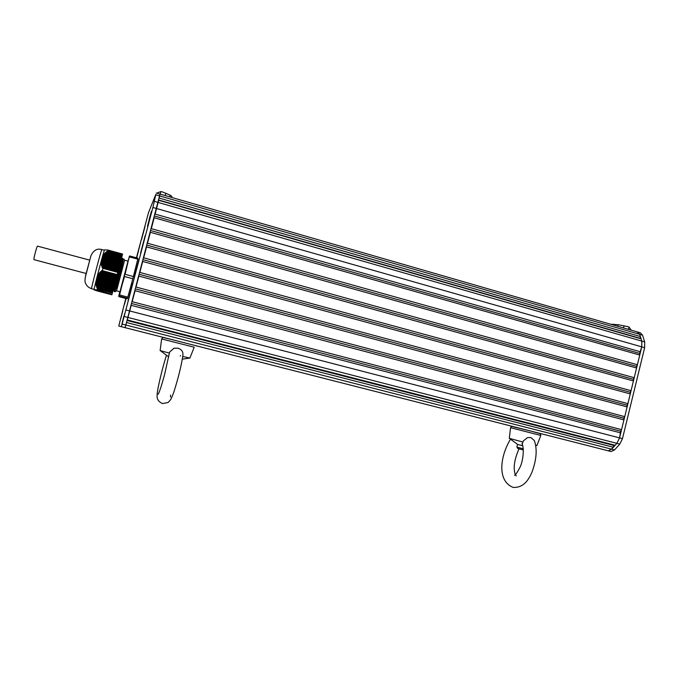 <?xml version="1.0" encoding="UTF-8"?>
<svg xmlns="http://www.w3.org/2000/svg" width="679" height="679" viewBox="0 0 679 679"><rect width="100%" height="100%" fill="white"/><g stroke="black" fill="none" stroke-linecap="round" stroke-linejoin="round"><path stroke-width="1.02" d="M102.928 268.375L101.46 265.285L101.086 261.534L102.809 255.643L107.197 251.179L122.356 255.015L117.798 272.347L102.928 268.375L117.79 272.381L117.212 274.571L102.334 270.641L117.212 274.571M97.623 289.169L96.231 285.638L95.815 281.785L97.53 275.402L101.918 270.556L117.195 274.63L112.358 293.039L97.623 289.169L112.358 293.039M94.016 289.687L96.231 289.721L112.035 294.262L112.349 293.073M112.035 294.262L96.325 290.145M95.815 290.052L112.01 294.355L95.374 289.958M112.01 294.355L94.984 289.891M112.001 294.38L94.661 289.84M94.398 289.806L111.984 294.474L94.203 289.789M111.984 294.474L94.084 289.78M111.976 294.499L94.025 289.746L111.967 294.533M111.959 294.559L94.109 289.882M94.466 290.009L111.95 294.593L94.211 289.916M111.933 294.644L94.695 290.103M95.501 290.374L111.925 294.678L95.035 290.222M111.908 294.737L95.883 290.502M96.486 290.697L111.891 294.813M122.356 255.015L122.61 254.031L107.986 250.05L107.672 251.018M96.885 290.264L97.343 290.357L97.64 289.22M102.368 270.607L102.945 268.417M122.364 254.973L107.706 250.992M107.986 250.05L104.481 249.889M115.549 280.919L97.258 276.064L101.086 261.551L119.351 266.44M115.099 282.608L96.885 277.524L115.158 282.396M120.387 262.493L102.173 257.57L120.438 262.289M114.445 285.087L96.138 280.486M95.815 281.785L94.05 289.449M97.165 276.446L97.046 276.896M101.307 260.736L101.188 261.16M119.776 264.827L101.468 260.133M104.464 249.923L102.563 256.178M120.404 262.433L121.864 258.122C122.559 257.146 114.344 290.171 114.395 291.512L114.42 291.614M122.636 263.359L116.746 288.813L116.016 287.871L122.687 258.359L121.847 258.13M118.036 271.439L113.809 290.493M121.422 265.116L123.315 259.48C123.951 258.597 118.367 281.395 116.746 288.813M116.016 287.871L114.963 291.766L114.395 291.605M124.613 260.21L116.567 290.85L114.963 291.766M116.567 290.85L119.962 291.741L128.008 261.126L124.622 260.21M127.907 261.101L129.799 255.991L137.981 258.215L137.769 259.166L129.562 256.934L129.799 255.991M129.366 256.238L125.08 274.333L133.39 276.557L137.769 259.166M124.707 274.358L119.58 294.966L127.813 297.13L132.821 278.738L124.512 276.514L119.292 294.669M124.181 276.345L119.003 295.713M119.012 295.679L118.952 296.664L126.99 298.768L127.482 298.251L119.266 296.103L118.952 296.664M133.39 276.557L132.821 278.738M127.813 297.13L127.482 298.251M143.125 233.771L143.914 230.639L143.125 233.771M143.082 233.423L144.958 226.693L143.082 233.423M149.219 219.784L150.118 216.185L149.219 219.784M149.117 219.512L151.332 211.61L149.117 219.512M120.845 318.459L121.685 315.141L120.845 318.459M120.998 317.39L122.797 310.906L120.998 317.39M123.612 317.78L124.588 313.91L123.612 317.78M123.765 316.541L121.931 324.036L123.756 316.55M151.4 211.296L147.47 226.234L151.417 211.262M145.026 226.413L141.631 239.314L145.026 226.413M125.785 298.454L118.774 326.047L121.312 326.684L122.127 324.061L152.885 207.468L155.864 194.279M156.73 193.133L160.872 191.571L162.103 191.801L170.208 195.162L171.923 196.418L171.651 197.445M155.381 195.501L148.523 212.595L136.445 257.799M168.027 338.6L121.32 326.684L125.012 327.626L125.836 325.003L160.015 194.084L159.158 198.064L640.373 336.546L640.204 338.346L641.103 338.855L641.808 341.096L641.748 346.859L639.618 353.403L639.754 355.049L637.386 364.759L636.469 366.329L636.596 367.993L634.228 377.711L633.312 379.272L633.431 380.953L631.063 390.671L630.154 392.224L630.273 393.922L627.897 403.657L626.989 405.193L627.107 406.899L624.731 416.643L623.823 418.171L623.942 419.894L621.565 429.646L620.657 431.165L619.554 437.887L616.871 443.336L615.14 445.263L614.062 445.517L611.652 449.167L608.214 450.797L124.851 327.592L611.108 451.535L614.554 449.914L619.791 444.091L622.473 438.642L644.643 347.682L644.694 341.919L642.546 335.163L640.399 332.812L637.827 332.073M145.128 235.698L140.545 253.165L145.365 235.766M136.589 257.833L141.402 239.22L136.7 257.867M126.039 298.522L124.554 304.107L125.938 298.488M138.889 259.488L134.298 276.981L139.127 259.548M132.643 283.313L128.042 300.831L132.88 283.381M187.82 343.642L515.879 427.269M169.962 339.093L122.076 326.879M122.067 326.888L168.367 338.685M187.455 343.549L516.15 427.337M535.96 432.387L535.06 432.158M185.834 343.141L517.296 427.626M160.125 350.551L161.636 338.931L163.045 337.471L173.476 339.984L122.305 326.93L170.87 339.322M184.866 342.895L517.865 427.77M534.645 432.048L532.378 431.471M183.381 342.513L521.192 428.619M530.664 431.038L569.01 440.807L530.664 431.038L540.399 433.737L540.832 435.426L528.966 432.43L510.549 427.702L511.618 426.412L532.03 431.386M123.425 327.227L578.932 443.336L123.425 327.227M123.884 327.346L590.178 446.205L123.884 327.337M124.257 327.439L596.561 447.826L124.257 327.439M124.546 327.516L603.105 449.498L124.546 327.507M613.366 447.257L126.54 322.533L125.012 327.626L610.956 451.501M127.117 320.513L614.062 445.517M620.767 432.896L131.225 305.346L127.279 319.953L615.14 445.263M131.692 303.547L620.657 431.165M623.942 419.894L135.062 290.714L132.184 301.688L621.565 429.646M135.528 288.923L623.823 418.171M627.107 406.899L138.889 276.09L136.021 287.056L624.731 416.643M139.356 274.316L626.989 405.193M630.273 393.922L142.717 261.474L139.849 272.432L627.897 403.657M143.176 259.726L630.154 392.224M633.431 380.953L146.545 246.884L143.676 257.825L631.063 390.671M146.995 245.153L633.312 379.272M636.596 367.993L150.365 232.303L147.496 243.235L634.228 377.711M150.814 230.588L636.469 366.329M639.754 355.049L154.175 217.738L151.315 228.662L637.386 364.759M154.625 216.049L639.618 353.403M641.103 338.855L158.631 200.28L155.135 214.106L640.543 351.815M158.699 200.008L640.204 338.346M637.08 331.938L639.677 334.331L640.373 336.546M159.972 194.16L156.382 193.031M610.582 324.206L618.06 324.698L628.041 326.684L629.017 327.074L631.19 330.155M160.032 194.084L637.539 331.989L639.677 334.331L641.808 341.096L641.748 346.85L619.554 437.887L616.871 443.336L611.652 449.167L608.214 450.797L611.108 451.535M86.089 273.467L34.018 259.658C33.263 259.531 37.014 245.331 37.591 246.146L37.6 246.163M169.309 353.581L169.75 351.926L174.087 348.174L177.94 348.2C181.768 349.396 183.406 351.909 182.846 355.711C181.268 366.1 178.246 378.271 173.782 392.233C171.15 398.828 171.762 398.683 168.095 402.494L162.468 403.581C155.831 400.483 157.205 396.222 157.189 393.828C157.29 389.78 162.502 367.101 166.508 355.227M160.125 350.576L169.377 353.105M182.744 356.467L189.882 358.071L194.202 347.224L161.636 338.931M523.254 448.802L516.906 447.079L517.568 444.389L522.788 445.831M517.78 448.496L523.331 449.999M522.244 444.176L523.288 440.96L527.541 437.59L530.953 437.59L534.339 440.595C537.386 449.175 536.563 459.793 531.869 472.457C529.026 478.72 524.188 488.014 513.103 487.412C496.493 480.673 500.499 455.575 510.506 439.186M510.549 427.702L509.309 438.345L522.906 442.029M535.604 445.195L536.945 445.458L540.832 435.434M114.361 285.409L96.121 280.588M114.31 285.621L96.07 280.8M114.131 286.3L95.892 281.488M114.157 286.19L96.087 281.42M114.598 284.509L96.35 279.689M114.547 284.722L96.291 279.901M114.395 285.299L96.163 280.478M113.894 287.2L95.756 282.413M113.919 287.09L96.079 282.379M114.836 283.618L96.579 278.78M114.776 283.83L96.52 278.993M114.632 284.399L96.367 279.57M114.216 285.978L96.095 281.199M113.656 288.091L95.832 283.398M113.69 287.981L96.129 283.355M113.979 286.877L96.07 282.15M115.074 282.719L96.8 277.881M115.014 282.931L96.749 278.093M114.861 283.499L96.596 278.67M114.683 284.187L96.426 279.358M113.427 288.982L95.977 284.391M113.452 288.872L96.248 284.34M113.741 287.769L96.112 283.126M115.311 281.819L97.029 276.973M115.252 282.031L96.978 277.185M114.921 283.287L96.656 278.458M113.189 289.874L96.18 285.401M113.223 289.763L96.426 285.35M113.512 288.66L96.214 284.111M115.489 281.131L97.207 276.285M115.337 281.709L97.182 276.896M112.96 290.765L96.443 286.428M112.986 290.654L96.673 286.368M113.274 289.56L96.384 285.112M115.574 280.809L97.615 276.039M112.722 291.656L96.758 287.463M112.748 291.546L96.97 287.404M113.037 290.451L96.613 286.131M115.778 280.02L97.649 275.207M115.727 280.232L97.53 275.402M115.396 281.496L97.275 276.692M112.493 292.53L97.148 288.507M112.519 292.437L97.318 288.448M112.807 291.342L96.893 287.158M116.016 279.12L98.192 274.384M115.965 279.332L98.056 274.571M115.812 279.901L98.107 275.199M115.634 280.597L97.725 275.844M112.57 292.225L97.233 288.202M116.253 278.212L98.811 273.578M116.202 278.424L98.659 273.764M116.05 279.001L98.667 274.384M115.871 279.689L98.234 275.012M116.491 277.312L99.482 272.78M116.44 277.524L99.321 272.966M116.287 278.101L99.295 273.578M116.101 278.789L98.811 274.189M116.729 276.404L100.22 272.007M116.678 276.616L100.042 272.186M116.525 277.193L99.983 272.788M116.338 277.889L99.457 273.391M116.763 276.294L100.73 272.016M116.576 276.981L100.153 272.61M116.813 276.081L100.916 271.838M116.915 275.716L100.823 271.422M116.966 275.504L101.01 271.244M117 275.385L101.527 271.261M117.06 275.173L101.723 271.082M117.136 274.851L101.663 270.726M112.425 292.776L97.292 288.804M112.663 291.868L96.842 287.709M112.901 290.977L96.511 286.665M113.138 290.086L96.231 285.638M113.368 289.195L96.019 284.628M113.605 288.303L95.866 283.627M113.843 287.412L95.773 282.642M114.072 286.513L95.841 281.7M119.623 265.396L101.375 260.481M119.572 265.599L101.324 260.685M119.402 266.244L101.146 261.33M119.496 265.871L101.409 261.008M119.843 264.547L101.612 259.641M119.793 264.751L101.561 259.836M119.725 265.022L101.502 260.116M119.181 267.093L101.001 262.204M119.275 266.72L101.392 261.907M120.064 263.707L101.842 258.792M120.013 263.902L101.791 258.988M119.945 264.182L101.706 259.268M119.555 265.676L101.426 260.795M118.952 267.942L101.069 263.138M119.054 267.568L101.443 262.832M119.326 266.516L101.392 261.695M120.293 262.866L102.079 257.944M120.234 263.062L102.02 258.147M120.166 263.333L101.943 258.419M119.996 263.978L101.765 259.064M118.732 268.791L101.205 264.089M118.833 268.417L101.553 263.775M119.105 267.365L101.426 262.612M120.514 262.018L102.308 257.103M120.463 262.221L102.257 257.299M120.217 263.138L101.994 258.224M118.511 269.639L101.409 265.048M118.604 269.266L101.731 264.742M118.884 268.213L101.527 263.554M120.735 261.177L102.546 256.263M120.684 261.373L102.487 256.458M120.607 261.653L102.537 256.764M118.282 270.488L101.663 266.032M118.384 270.115L101.969 265.718M118.664 269.062L101.689 264.513M120.828 260.804L102.97 255.975M118.061 271.345L101.977 267.034M118.163 270.972L102.266 266.711M118.435 269.919L101.909 265.489M120.955 260.337L102.936 255.465M120.904 260.532L102.809 255.643M120.658 261.449L102.631 256.577M117.849 272.152L102.376 268.01M117.934 271.821L102.614 267.721M118.214 270.768L102.19 266.474M121.176 259.497L103.48 254.71M121.125 259.692L103.344 254.88M121.049 259.964L103.463 255.211M120.879 260.609L103.081 255.796M117.985 271.625L102.521 267.484M121.397 258.657L104.091 253.971M121.346 258.852L103.946 254.141M121.269 259.123L104.023 254.455M121.1 259.768L103.59 255.032M121.617 257.816L104.77 253.25M121.566 258.02L104.6 253.42M121.49 258.292L104.651 253.725M121.32 258.928L104.167 254.286M121.838 256.985L105.5 252.546M121.779 257.18L105.321 252.715M121.711 257.451L105.33 253.004M121.541 258.088L104.804 253.556M121.931 256.611L106.068 252.308M121.762 257.256L105.5 252.843M122.279 255.287L107.197 251.179M121.982 256.416L106.255 252.147M121.999 256.348L106.094 252.028M122.05 256.144L106.28 251.867M122.152 255.779L106.866 251.62M122.203 255.584L107.061 251.468M122.22 255.516L106.934 251.366M118.01 271.541L102.062 267.271M118.231 270.692L101.731 266.27M118.46 269.843L101.46 265.285M118.681 268.986L101.247 264.309M118.901 268.137L101.103 263.359M119.131 267.288L101.01 262.425M94.067 289.381L91.555 288.719C90.927 288.898 101.825 247.504 101.85 249.583C97.165 248.191 93.532 250.237 90.952 255.728L85.724 275.071C84.985 278.967 84.807 281.395 85.189 282.371C86.131 285.367 88.253 287.48 91.555 288.719L91.58 288.728M85.147 277.915L90.833 256.059M118.706 296.248L119.86 291.715M642.546 335.163L155.992 194.873M644.694 341.919L154.43 201.374M644.643 347.682L152.885 207.468M622.473 438.642L126.005 309.997M619.791 444.091L124.249 316.49M614.554 449.914L122.127 324.061M167.467 338.456L118.774 326.047M160.872 191.571L160.202 194.135M165.812 193.175L165.184 195.577M170.208 195.162L169.75 196.893M188.414 343.795L515.446 427.159M629.017 327.074L628.457 329.366M624.052 325.793L623.526 327.94M614.045 324.214L613.824 325.139M618.06 324.698L617.678 326.251M173.476 339.984L179.579 341.545M111.899 294.788L97.029 290.901M104.328 250.254L101.85 249.583M114.395 291.512L113.766 290.391M123.951 259.089L123.315 259.48M113.792 290.502L112.875 291.062M123.289 259.497L122.67 258.368M124.605 260.252L123.926 259.115M129.163 257.078L129.375 256.204M89.594 260.116L37.591 246.146M169.385 353.055L164.581 374.579C161.678 385.29 159.54 391.842 158.156 394.244L158.954 392.708M170.565 397.079L170.514 395.068M180.317 356.059L180.504 355.584M182.312 359.14L189.857 358.088M168.723 356.865L160.286 350.636M517.788 448.505L516.914 447.088M521.973 443.642C524.443 448.242 523.127 460.651 520.216 466.821C517.169 472.703 515.251 475.495 514.461 475.181L514.453 475.181M516.295 475.945L515.768 475.385M515.361 474.562C513.044 468.366 514.249 459.802 518.994 448.87M535.68 445.628L536.928 445.466M517.61 444.422L509.428 438.396M521.455 428.687L520.224 428.373"/></g></svg>
